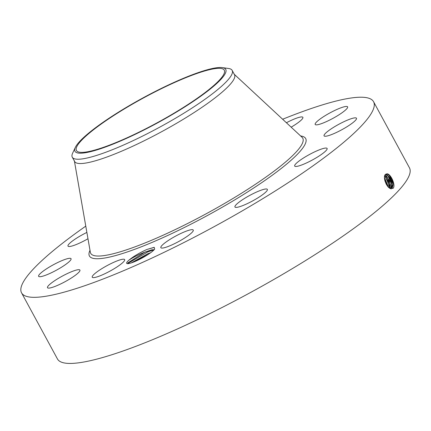 <?xml version="1.0" encoding="UTF-8"?>
<svg xmlns="http://www.w3.org/2000/svg" width="431" height="431" viewBox="0 0 431 431"><rect width="100%" height="100%" fill="white"/><g stroke="black" fill="none" stroke-linecap="round" stroke-linejoin="round"><path stroke-width="0.65" d="M282.634 119.247A200.275 33.742 151.5 0 1 373.558 101.711A200.275 33.742 151.5 0 1 306.797 170.18A200.275 33.742 151.5 0 1 127.651 268.96A200.275 33.742 151.5 0 1 21.55 292.838A200.275 33.742 151.5 0 1 85.774 226.135M373.558 101.711L409.45 167.821A200.275 33.742 151.5 0 1 342.693 236.285A200.275 33.742 151.5 0 1 163.548 335.07A200.275 33.742 151.5 0 1 57.442 358.942L21.55 292.838M385.578 174.35L385.573 174.356C382.319 176.268 386.537 188.363 391.143 188.751L393.358 188.061C395.653 184.646 390.761 174.113 387.2 173.801L385.578 174.35M128.998 260.108C133.384 256.467 139.305 252.938 146.766 249.517L154.072 247.351L154.691 249.048A16.114 2.715 151.5 0 1 143.965 256.989A16.114 2.715 151.5 0 1 129.639 263.384A16.114 2.715 151.5 0 1 127.086 263.616A16.114 2.715 151.5 0 1 128.998 260.108C133.745 256.989 139.218 254.263 145.425 251.93A14.848 2.5 151.5 0 0 144.606 252.307L127.894 262.835L127.711 263.68M286.399 122.749A18.447 3.109 151.5 0 1 299.459 117.259A18.447 3.109 151.5 0 1 302.874 117.329A18.447 3.109 151.5 0 1 291.157 127.167M315.287 124.586A18.447 3.109 151.5 0 1 315.185 124.457A18.447 3.109 151.5 0 1 329.499 113.148A18.447 3.109 151.5 0 1 347.51 106.721A18.447 3.109 151.5 0 1 347.607 106.85A18.447 3.109 151.5 0 1 333.298 118.159A18.447 3.109 151.5 0 1 315.287 124.586M325.157 133.642A18.447 3.109 151.5 0 1 342.618 122.329A18.447 3.109 151.5 0 1 356.48 118.245A18.447 3.109 151.5 0 1 355.381 120.448A18.447 3.109 151.5 0 1 337.92 131.757A18.447 3.109 151.5 0 1 324.058 135.846A18.447 3.109 151.5 0 1 325.157 133.642M300.838 159.75A18.447 3.109 151.5 0 1 317.34 150.651A18.447 3.109 151.5 0 1 327.113 148.453A18.447 3.109 151.5 0 1 320.966 154.756A18.447 3.109 151.5 0 1 304.464 163.855A18.447 3.109 151.5 0 1 294.691 166.054A18.447 3.109 151.5 0 1 300.838 159.75M248.843 195.911A18.447 3.109 151.5 0 1 267.371 189.387A18.447 3.109 151.5 0 1 253.476 200.458A18.447 3.109 151.5 0 1 234.949 206.988A18.447 3.109 151.5 0 1 248.843 195.911M183.105 232.438A18.447 3.109 151.5 0 1 193.266 230.073A18.447 3.109 151.5 0 1 171.005 245.309A18.447 3.109 151.5 0 1 160.844 247.674A18.447 3.109 151.5 0 1 183.105 232.438M121.24 259.543A18.447 3.109 151.5 0 1 124.656 259.613A18.447 3.109 151.5 0 1 114.463 268.54A18.447 3.109 151.5 0 1 95.65 277.289A18.447 3.109 151.5 0 1 92.234 277.219A18.447 3.109 151.5 0 1 102.422 268.292A18.447 3.109 151.5 0 1 121.24 259.543M79.821 269.962A18.447 3.109 151.5 0 1 79.918 270.092A18.447 3.109 151.5 0 1 65.609 281.4A18.447 3.109 151.5 0 1 47.593 287.827A18.447 3.109 151.5 0 1 47.496 287.698A18.447 3.109 151.5 0 1 61.811 276.39A18.447 3.109 151.5 0 1 79.821 269.962M69.951 260.906A18.447 3.109 151.5 0 1 52.485 272.22A18.447 3.109 151.5 0 1 38.623 276.303A18.447 3.109 151.5 0 1 39.722 274.1A18.447 3.109 151.5 0 1 57.183 262.791A18.447 3.109 151.5 0 1 71.045 258.702A18.447 3.109 151.5 0 1 69.951 260.906M87.978 238.747A18.447 3.109 151.5 0 1 67.996 246.096A18.447 3.109 151.5 0 1 74.143 239.792A18.447 3.109 151.5 0 1 86.873 232.422M104.469 121.731A84.126 14.175 151.5 0 1 179.716 80.236A84.126 14.175 151.5 0 1 224.287 70.205A84.126 14.175 151.5 0 1 196.245 98.968A84.126 14.175 151.5 0 1 120.992 140.463A84.126 14.175 151.5 0 1 76.427 150.489A84.126 14.175 151.5 0 1 104.469 121.731M388.708 187.393L390.238 188.045L391.973 187.533L392.937 183.795L389.408 175.417L387.151 173.914L385.503 174.42M391.353 187.948L392.005 187.523C394.963 185.158 390.842 174.345 387.178 173.903L386.036 174.011M74.999 151.335A85.785 14.455 -28.5 0 0 157.579 122.873A85.785 14.455 -28.5 0 0 225.715 69.359A85.785 14.455 -28.5 0 0 222.315 67.613A85.785 14.455 -28.5 0 0 143.458 97.648A85.785 14.455 -28.5 0 0 75.323 147.424A85.785 14.455 -28.5 0 0 74.999 151.335M389.166 175.169L392.953 184.15M145.425 251.93L151.831 249.802L154.169 249.705L151.841 249.829L144.606 252.307M222.315 67.613L228.532 68.475A90.968 15.327 -28.5 0 1 232.137 70.328A90.968 15.327 151.5 0 1 232.169 70.388L234.512 74.703A90.968 15.327 151.5 0 1 204.186 105.8A90.968 15.327 151.5 0 1 122.819 150.667A90.968 15.327 151.5 0 1 74.628 161.512L72.284 157.196A90.968 15.327 151.5 0 1 72.661 153.107L75.323 147.424M232.169 70.388A90.968 15.327 151.5 0 1 201.848 101.484A90.968 15.327 -28.5 0 1 120.637 146.287A90.968 15.327 -28.5 0 1 72.316 157.256A90.968 15.327 151.5 0 1 72.284 157.196M385.966 174.474C389.608 174.911 393.702 185.659 390.761 188.008L391.687 184.301L388.186 175.977L385.486 174.436M150.538 252.792L147.865 253.757L131.218 262.926M131.148 262.948L147.795 253.757L150.608 252.744M387.938 175.724L391.704 184.657M389.893 187.97L390.443 184.807L386.957 176.538L384.985 175.126L389.516 180.702L389.915 187.975M386.715 176.284L390.454 185.163M389.004 187.577L389.193 185.314L385.729 177.098L384.63 176.139M389.026 187.593L388.293 181.279L384.635 176.112M385.486 176.845L389.204 185.669M387.954 186.645L387.943 185.82L384.468 177.615M387.981 186.671L384.468 177.577M384.468 177.653L387.959 186.176M386.44 184.533L384.759 180.233M386.488 184.619L384.738 180.136M384.872 180.708L386.241 184.182M134.256 261.795L147.731 254.705M127.651 263.519L148.005 251.796L154.023 249.861M146.766 249.517L154.325 247.362M300.612 135.959A123.045 20.731 151.5 0 1 264.672 180.627A123.045 20.731 151.5 0 1 143.485 245.934A123.045 20.731 151.5 0 1 89.998 250.314M392.005 187.523L393.131 188.32M233.968 74.008L302.045 137.284A120.642 20.327 151.5 0 1 262.549 179.447A120.642 20.327 151.5 0 1 151.879 240.132A120.642 20.327 151.5 0 1 90.332 252.232L74.342 160.677M390.238 188.045L391.1 188.918"/></g></svg>
